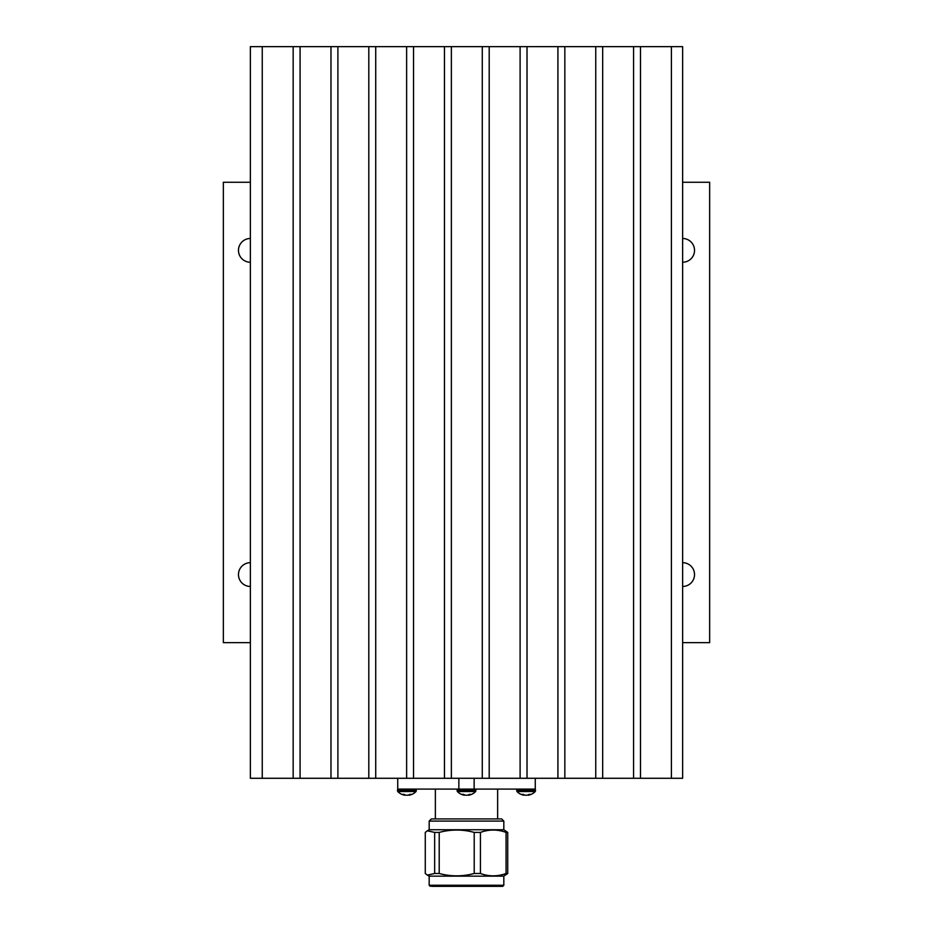 <?xml version="1.0" encoding="UTF-8"?>
<svg xmlns="http://www.w3.org/2000/svg" width="933" height="933" viewBox="0 0 933 933"><rect width="100%" height="100%" fill="white"/><g stroke="black" fill="none" stroke-linecap="round" stroke-linejoin="round"><path stroke-width="1.4" d="M682.641 238.475A11.884 11.884 0 0 1 694.525 250.359A11.884 11.884 0 0 1 682.641 262.243M682.641 562.681A11.884 11.884 0 0 1 694.525 574.565A11.884 11.884 0 0 1 682.641 586.46M250.359 262.243A11.884 11.884 0 0 1 238.475 250.359A11.884 11.884 0 0 1 250.359 238.475M250.359 586.46A11.884 11.884 0 0 1 238.475 574.565A11.884 11.884 0 0 1 250.359 562.681M463.946 794.589L463.899 795.068A12.689 4.828 96.5 0 0 464.459 795.243A12.712 12.712 0 0 1 457.357 791.522L475.643 791.522L475.9 789.994L475.002 789.085M404.339 794.589L404.304 795.068A12.689 4.828 96.5 0 0 404.852 795.243A12.712 12.712 0 0 1 397.75 791.522L416.048 791.522L416.293 789.994L415.395 789.085M523.553 794.589L523.506 795.068A12.689 4.828 96.5 0 0 524.066 795.243A12.712 12.712 0 0 1 516.952 791.522L535.25 791.522L535.507 789.994L534.609 789.085M468.494 794.846L468.541 795.243A12.689 4.828 -96.5 0 0 469.101 795.068A12.7 8.933 -98.5 0 0 470.605 794.345A12.619 7.732 -129.2 0 1 469.497 794.345A12.7 8.933 98.5 0 1 467.888 795.068A12.689 11.662 105.4 0 1 466.5 795.243A12.689 11.662 -105.4 0 1 465.112 795.068A12.7 8.933 -98.5 0 1 463.503 794.345A12.619 7.732 129.2 0 1 462.931 794.368A12.619 7.732 129.2 0 1 462.395 794.345A12.7 8.933 98.5 0 0 463.899 795.068M408.887 794.846L408.934 795.243A12.689 4.828 -96.5 0 0 409.494 795.068A12.7 8.933 -98.5 0 0 410.998 794.345A12.619 7.732 -129.2 0 1 409.902 794.345A12.7 8.933 98.5 0 1 408.281 795.068A12.689 11.662 105.4 0 1 406.893 795.243A12.689 11.662 -105.4 0 1 405.517 795.068A12.7 8.933 -98.5 0 1 403.896 794.345A12.619 7.732 129.2 0 1 403.336 794.368A12.619 7.732 129.2 0 1 402.788 794.345A12.7 8.933 98.5 0 0 404.304 795.068M528.101 794.846L528.148 795.243A12.689 4.828 -96.5 0 0 528.696 795.068A12.7 8.933 -98.5 0 0 530.212 794.345A12.619 7.732 -129.2 0 1 529.104 794.345A12.7 8.933 98.5 0 1 527.483 795.068A12.689 11.662 105.4 0 1 526.107 795.243A12.689 11.662 -105.4 0 1 524.719 795.068A12.7 8.933 -98.5 0 1 523.098 794.345A12.619 7.732 129.2 0 1 522.538 794.368A12.619 7.732 129.2 0 1 522.002 794.345A12.7 8.933 98.5 0 0 523.506 795.068M429.18 821.098L431.338 818.929L501.662 818.929L503.82 821.098L429.18 821.098L429.18 829.74L503.82 829.74L503.82 821.098M503.82 885.265L503.82 876.157L429.18 876.157L429.18 885.265L503.82 885.265L502.735 886.35L431.652 886.35M503.82 829.74L507.727 832.411L506.059 832.411C497.511 829.274 488.962 829.274 480.437 832.411L474.209 832.411C462.605 829.274 450.942 829.274 439.21 832.411L434.65 832.411L434.65 873.486L439.21 873.486C450.814 876.623 462.476 876.623 474.209 873.486L480.437 873.486C488.927 876.623 497.476 876.623 506.059 873.486L507.727 873.486L503.82 876.157M434.65 832.411L427.337 830.802L425.273 832.411L425.273 873.486L427.337 875.096L434.65 873.486M506.059 832.411L506.059 873.486M507.727 873.486L507.727 832.411M474.209 832.411L474.209 873.486M480.437 873.486L480.437 832.411M439.21 873.486L439.21 832.411M397.726 778.285L397.726 789.085L458.861 789.085L458.861 778.285M474.139 778.285L474.139 789.085L458.861 789.085M535.274 778.285L535.274 789.085L474.139 789.085M671.398 778.285L682.641 778.285L682.641 46.65L671.398 46.65L671.398 778.285L250.359 778.285L250.359 46.65L671.398 46.65M633.577 46.65L633.577 778.285M602.671 46.65L602.671 778.285M595.755 46.65L595.755 778.285M564.838 46.65L564.838 778.285M557.922 46.65L557.922 778.285M527.017 46.65L527.017 778.285M520.101 46.65L520.101 778.285M489.195 46.65L489.195 778.285M482.279 46.65L482.279 778.285M451.374 46.65L451.374 778.285M444.458 46.65L444.458 778.285M413.541 46.65L413.541 778.285M406.625 46.65L406.625 778.285M375.719 46.65L375.719 778.285M368.803 46.65L368.803 778.285M337.898 46.65L337.898 778.285M330.982 46.65L330.982 778.285M300.076 46.65L300.076 778.285M293.16 46.65L293.16 778.285M262.243 46.65L262.243 778.285M640.493 46.65L640.493 778.285M250.359 642.65L223.349 642.65L223.349 182.273L250.359 182.273M682.641 642.65L709.651 642.65L709.651 182.273L682.641 182.273M457.357 791.522L457.1 789.994L475.9 789.994M397.75 791.522L397.493 789.994L416.293 789.994M516.952 791.522L516.707 789.994L535.507 789.994M457.1 790.892L475.9 790.892M397.493 790.892L416.293 790.892M516.707 790.892L535.507 790.892M468.541 795.243A12.712 12.712 0 0 0 475.643 791.522M408.934 795.243A12.712 12.712 0 0 0 416.048 791.522M528.148 795.243A12.712 12.712 0 0 0 535.25 791.522M497.639 818.929L497.639 789.085M429.18 829.74L427.337 830.802M429.18 876.157L427.337 875.096M429.18 885.265L430.265 886.35M435.361 818.929L435.361 789.085M516.707 789.994L517.605 789.085M397.493 789.994L398.391 789.085M457.1 789.994L457.998 789.085"/></g></svg>
